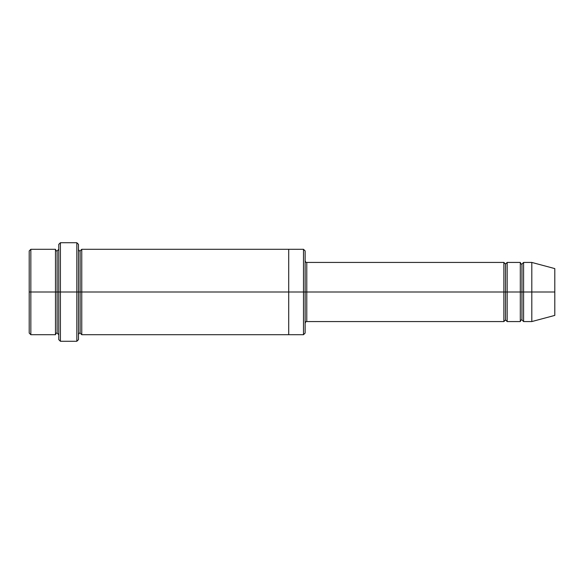 <?xml version="1.0" encoding="UTF-8"?>
<svg xmlns="http://www.w3.org/2000/svg" width="584" height="584" viewBox="0 0 584 584"><rect width="100%" height="100%" fill="white"/><g stroke="black" fill="none" stroke-linecap="round" stroke-linejoin="round"><path stroke-width="0.88" d="M306.782 292L306.782 321.565L306.782 292L305.14 292L305.14 250.938L305.14 333.062L305.14 292L303.498 292L303.498 249.295L303.498 292L306.782 292L306.782 262.435L306.782 292L505.525 292L505.525 264.077L505.525 319.923L505.525 292L503.882 292L503.882 262.435L503.882 321.565L503.882 262.435L503.882 321.565L503.882 292L306.782 292L306.782 321.565L306.782 292M58.765 292L58.765 244.368L58.765 292L60.407 292L60.407 242.725L60.407 292L60.407 242.725L60.407 292L76.832 292L76.832 242.725L76.832 292L78.475 292L78.475 244.368L78.475 292L80.117 292L80.117 250.938L80.117 333.062L80.117 292L78.475 292L78.475 244.368L78.475 339.632L78.475 292L76.832 292L76.832 242.725L76.832 341.275L76.832 292L60.407 292L60.407 341.275L60.407 292L57.122 292L57.122 250.938L57.122 333.062L57.122 292L55.48 292L55.48 249.295L55.48 292L57.122 292L57.122 333.062L57.122 250.938L57.122 292L58.765 292L58.765 339.632L58.765 292M29.2 292L29.2 250.938L29.2 292L30.842 292L30.842 249.295L30.842 292L30.842 249.295L30.842 292L55.48 292L55.48 249.295L55.48 334.705L55.48 292L55.48 334.705L55.48 292L30.842 292L30.842 334.705L30.842 292L29.2 292L29.2 333.062L29.2 292M531.805 292L531.805 262.435L531.805 292L531.805 262.435L531.805 292L554.8 292L554.8 268.596L554.8 315.404L554.8 292L531.805 292L531.805 321.565L531.805 292L531.805 321.565L531.805 292L523.592 292L523.592 262.435L523.592 292L531.805 292M520.308 292L521.95 292L521.95 264.077L521.95 319.923L521.95 292L520.308 292L520.308 262.435L520.308 321.565L520.308 262.435L520.308 321.565L520.308 292L507.167 292L507.167 321.565L507.167 292L505.525 292L505.525 319.923L505.525 264.077L505.525 292L507.167 292L507.167 262.435L507.167 292L520.308 292M521.95 292L521.95 319.923L521.95 264.077L521.95 292L523.592 292L523.592 321.565L523.592 292L521.95 292M80.117 292L80.117 333.062L80.117 250.938L80.117 292L81.76 292L81.76 334.705L81.76 292L80.117 292M303.498 292L303.498 249.295L303.498 334.705L303.498 292L288.715 292L288.715 249.295L288.715 292L303.498 292L303.498 334.705L303.498 292M288.715 292L288.715 249.295L288.715 334.705L288.715 292L81.76 292L81.76 249.295L81.76 292L288.715 292L288.715 249.295L288.715 292M507.167 292L507.167 321.565L507.167 292M81.76 292L81.76 334.705L81.76 292M523.592 292L523.592 262.435L523.592 292M30.842 292L30.842 334.705L30.842 292M76.832 292L76.832 341.275L76.832 292M60.407 292L60.407 341.275L60.407 292M554.8 315.404L531.805 321.565L523.592 321.565L521.95 319.923C521.308 319.696 520.76 320.244 520.308 321.565L507.167 321.565L505.525 319.923L503.882 321.565L306.782 321.565C306.14 321.339 305.593 321.886 305.14 323.207M58.765 244.368L60.407 242.725L76.832 242.725L78.475 244.368M305.14 250.938L303.498 249.295L81.76 249.295L80.117 250.938C79.475 251.164 78.928 250.616 78.475 249.295M29.2 250.938L30.842 249.295L55.48 249.295C55.933 250.624 56.48 251.171 57.122 250.938L58.765 249.295M58.765 334.705L57.122 333.062C56.48 332.829 55.933 333.376 55.48 334.705L30.842 334.705L29.2 333.062M554.8 268.596L531.805 262.435L523.592 262.435L521.95 264.077C521.308 264.304 520.76 263.756 520.308 262.435L507.167 262.435L505.525 264.077L503.882 262.435L306.782 262.435C306.14 262.661 305.593 262.114 305.14 260.793M305.14 333.062L303.498 334.705L81.76 334.705L80.117 333.062C79.475 332.836 78.928 333.384 78.475 334.705M78.475 339.632L76.832 341.275L60.407 341.275L58.765 339.632"/></g></svg>
